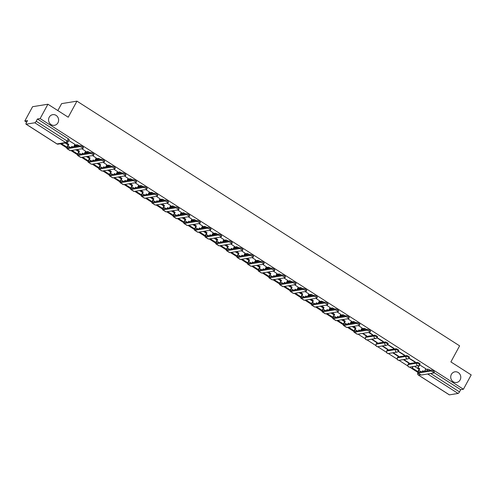 <?xml version="1.0" encoding="UTF-8"?>
<svg xmlns="http://www.w3.org/2000/svg" width="496" height="496" viewBox="0 0 496 496"><rect width="100%" height="100%" fill="white"/><g stroke="black" fill="none" stroke-linecap="round" stroke-linejoin="round"><path stroke-width="0.74" d="M57.951 122.779A5.4 5.022 -99.2 0 1 54.448 125.321A5.4 5.022 -99.2 0 1 49.47 122.983A5.4 5.022 -99.2 0 1 49.228 117.205A5.4 5.022 -99.2 0 1 52.731 114.663A5.4 5.022 -99.2 0 1 57.71 117A5.4 5.022 -99.2 0 1 57.951 122.779M460.108 379.942A5.4 5.022 -99.2 0 1 456.605 382.484A5.4 5.022 -99.2 0 1 451.627 380.141A5.4 5.022 -99.2 0 1 451.385 374.362A5.4 5.022 -99.2 0 1 454.882 371.82A5.4 5.022 -99.2 0 1 459.866 374.164A5.4 5.022 -99.2 0 1 460.108 379.942M79.385 145.874A1.686 0.397 -151.5 0 0 78.926 145.551A1.686 0.397 -151.5 0 0 76.948 144.776L76.52 145.57A1.686 0.397 28.5 0 1 78.064 146.091M90.018 152.675A1.686 0.397 -151.5 0 0 89.559 152.346A1.686 0.397 -151.5 0 0 87.581 151.578L87.153 152.371A1.686 0.397 28.5 0 1 88.697 152.886M100.651 159.476A1.686 0.397 -151.5 0 0 100.192 159.148A1.686 0.397 -151.5 0 0 98.214 158.379L97.786 159.166A1.686 0.397 28.5 0 1 99.33 159.687M111.284 166.272A1.686 0.397 -151.5 0 0 110.825 165.949A1.686 0.397 -151.5 0 0 108.847 165.174L108.419 165.968A1.686 0.397 28.5 0 1 109.963 166.489M121.917 173.073A1.686 0.397 -151.5 0 0 121.458 172.751A1.686 0.397 -151.5 0 0 119.48 171.976L119.052 172.769A1.686 0.397 28.5 0 1 120.596 173.284M132.55 179.874A1.686 0.397 -151.5 0 0 132.091 179.546A1.686 0.397 -151.5 0 0 130.119 178.777L129.685 179.564A1.686 0.397 28.5 0 1 131.229 180.085M143.183 186.67A1.686 0.397 -151.5 0 0 142.724 186.347A1.686 0.397 -151.5 0 0 140.752 185.572L140.318 186.366A1.686 0.397 28.5 0 1 141.862 186.887M153.816 193.471A1.686 0.397 -151.5 0 0 153.357 193.149A1.686 0.397 -151.5 0 0 151.385 192.374L150.951 193.167A1.686 0.397 28.5 0 1 152.495 193.682M164.449 200.272A1.686 0.397 -151.5 0 0 163.99 199.944A1.686 0.397 -151.5 0 0 162.018 199.175L161.584 199.969A1.686 0.397 28.5 0 1 163.128 200.483M175.082 207.068A1.686 0.397 -151.5 0 0 174.623 206.745A1.686 0.397 -151.5 0 0 172.651 205.97L172.217 206.764A1.686 0.397 28.5 0 1 173.761 207.285M185.715 213.869A1.686 0.397 -151.5 0 0 185.256 213.547A1.686 0.397 -151.5 0 0 183.284 212.772L182.85 213.565A1.686 0.397 28.5 0 1 184.394 214.08M196.348 220.67A1.686 0.397 -151.5 0 0 195.895 220.342A1.686 0.397 -151.5 0 0 193.917 219.573L193.483 220.367A1.686 0.397 28.5 0 1 195.027 220.881M206.981 227.472A1.686 0.397 -151.5 0 0 206.528 227.143A1.686 0.397 -151.5 0 0 204.55 226.368L204.116 227.162A1.686 0.397 28.5 0 1 205.66 227.683M217.614 234.267A1.686 0.397 -151.5 0 0 217.161 233.945A1.686 0.397 -151.5 0 0 215.183 233.17L214.749 233.963A1.686 0.397 28.5 0 1 216.293 234.484M228.247 241.068A1.686 0.397 -151.5 0 0 227.794 240.746A1.686 0.397 -151.5 0 0 225.816 239.971L225.382 240.765A1.686 0.397 28.5 0 1 226.926 241.279M238.88 247.87A1.686 0.397 -151.5 0 0 238.427 247.541A1.686 0.397 -151.5 0 0 236.449 246.772L236.015 247.56A1.686 0.397 28.5 0 1 237.559 248.081M249.513 254.665A1.686 0.397 -151.5 0 0 249.06 254.343A1.686 0.397 -151.5 0 0 247.082 253.568L246.655 254.361A1.686 0.397 28.5 0 1 248.192 254.882M260.146 261.466A1.686 0.397 -151.5 0 0 259.693 261.144A1.686 0.397 -151.5 0 0 257.715 260.369L257.288 261.163A1.686 0.397 28.5 0 1 258.831 261.677M270.779 268.268A1.686 0.397 -151.5 0 0 270.326 267.939A1.686 0.397 -151.5 0 0 268.348 267.17L267.921 267.958A1.686 0.397 28.5 0 1 269.464 268.479M281.412 275.063A1.686 0.397 -151.5 0 0 280.959 274.741A1.686 0.397 -151.5 0 0 278.981 273.966L278.554 274.759A1.686 0.397 28.5 0 1 280.097 275.28M292.045 281.864A1.686 0.397 -151.5 0 0 291.592 281.542A1.686 0.397 -151.5 0 0 289.614 280.767L289.187 281.561A1.686 0.397 28.5 0 1 290.73 282.075M302.678 288.666A1.686 0.397 -151.5 0 0 302.225 288.337A1.686 0.397 -151.5 0 0 300.247 287.568L299.82 288.362A1.686 0.397 28.5 0 1 301.363 288.877M313.311 295.467A1.686 0.397 -151.5 0 0 312.858 295.139A1.686 0.397 -151.5 0 0 310.88 294.364L310.453 295.157A1.686 0.397 28.5 0 1 311.996 295.678M323.944 302.262A1.686 0.397 -151.5 0 0 323.491 301.94A1.686 0.397 -151.5 0 0 321.513 301.165L321.086 301.959A1.686 0.397 28.5 0 1 322.629 302.479M334.577 309.064A1.686 0.397 -151.5 0 0 334.124 308.735A1.686 0.397 -151.5 0 0 332.146 307.966L331.719 308.76A1.686 0.397 28.5 0 1 333.262 309.275M345.216 315.865A1.686 0.397 -151.5 0 0 344.757 315.537A1.686 0.397 -151.5 0 0 342.779 314.768L342.352 315.555A1.686 0.397 28.5 0 1 343.895 316.076M355.849 322.66A1.686 0.397 -151.5 0 0 355.39 322.338A1.686 0.397 -151.5 0 0 353.412 321.563L352.985 322.357A1.686 0.397 28.5 0 1 354.528 322.877M366.482 329.462A1.686 0.397 -151.5 0 0 366.023 329.139A1.686 0.397 -151.5 0 0 364.045 328.364L363.618 329.158A1.686 0.397 28.5 0 1 365.161 329.673M377.406 336.908A1.686 0.397 -151.5 0 0 377.524 336.84A1.686 0.397 -151.5 0 0 376.656 335.935A1.686 0.397 -151.5 0 0 374.678 335.166L374.251 335.953A1.686 0.397 28.5 0 1 376.228 336.728A1.686 0.397 28.5 0 1 377.096 337.633L377.524 336.84M388.039 343.703A1.686 0.397 -151.5 0 0 388.157 343.641A1.686 0.397 -151.5 0 0 387.289 342.736A1.686 0.397 -151.5 0 0 385.311 341.961L384.884 342.755A1.686 0.397 28.5 0 1 386.861 343.53A1.686 0.397 28.5 0 1 387.729 344.435L388.157 343.641M398.672 350.505A1.686 0.397 -151.5 0 0 398.796 350.436A1.686 0.397 -151.5 0 0 397.922 349.537A1.686 0.397 -151.5 0 0 395.944 348.762L395.517 349.556A1.686 0.397 28.5 0 1 397.494 350.325A1.686 0.397 28.5 0 1 398.362 351.23L398.796 350.436M409.305 357.306A1.686 0.397 -151.5 0 0 409.429 357.238A1.686 0.397 -151.5 0 0 408.555 356.333A1.686 0.397 -151.5 0 0 406.584 355.564L406.15 356.357A1.686 0.397 28.5 0 1 408.127 357.126A1.686 0.397 28.5 0 1 408.995 358.031L409.429 357.238M419.938 364.107A1.686 0.397 -151.5 0 0 420.062 364.039A1.686 0.397 -151.5 0 0 419.188 363.134A1.686 0.397 -151.5 0 0 417.217 362.359L416.783 363.153A1.686 0.397 28.5 0 1 418.76 363.928A1.686 0.397 28.5 0 1 419.628 364.833L420.062 364.039M47.914 104.228L68.225 117.217L76.954 101.147L459.612 345.842L450.889 361.913L471.2 374.902L463.413 389.242L40.126 118.569L47.914 104.228L32.587 106.702L24.8 121.043L26.635 122.214M60.357 143.778L66.836 147.926M70.94 150.548L77.469 154.721M81.573 157.35L88.102 161.522M92.206 164.145L98.735 168.324M102.846 170.946L109.374 175.119M113.479 177.748L120.007 181.92M124.112 184.543L130.64 188.722M134.745 191.344L141.273 195.517M145.378 198.146L151.906 202.318M156.011 204.941L162.539 209.12M166.644 211.742L173.172 215.915M177.277 218.544L183.805 222.716M187.91 225.345L194.438 229.518M198.543 232.14L205.071 236.319M209.176 238.942L215.704 243.114M219.809 245.743L226.337 249.916M230.442 252.538L236.97 256.717M241.075 259.34L247.603 263.512M251.708 266.141L258.236 270.314M262.341 272.936L268.869 277.115M272.974 279.738L279.502 283.91M283.607 286.539L290.135 290.712M294.24 293.334L300.768 297.513M304.873 300.136L311.401 304.308M315.506 306.937L322.034 311.11M326.139 313.739L332.667 317.911M336.772 320.534L343.3 324.713M347.405 327.335L353.933 331.508M358.038 334.137L365.354 338.811M367.071 339.909L375.987 345.613M377.704 346.71L386.62 352.408M388.337 353.505L397.253 359.209M398.97 360.307L407.886 366.011M409.603 367.108L417.737 372.304M57.846 110.577L61.622 103.621L76.954 101.147M24.8 121.043L27.516 120.602L26.3 122.834A1.686 0.477 -57.4 0 0 26.003 124.161A1.686 0.477 -57.4 0 0 26.133 124.18L34.807 122.779A1.686 0.477 -57.4 0 0 36.202 121.241L67.078 140.982A1.686 0.397 28.5 0 1 67.952 141.887L69.161 139.655A1.686 0.397 28.5 0 0 68.293 138.75L67.078 140.982A1.686 0.477 -57.4 0 1 65.683 142.526L34.807 122.779M40.126 118.569L37.417 119.003L36.202 121.241M425.444 369.551L427.85 369.16L426.963 370.797M463.413 389.242L460.703 389.676L459.488 391.914A1.686 0.477 122.6 0 1 458.093 393.452L449.413 394.853A1.686 0.477 122.6 0 1 449.289 394.835A1.686 0.477 122.6 0 1 449.221 394.723M425.866 368.77L419.61 364.87M403.347 359.606L408.692 363.029L408.84 362.756M408.692 363.029L409.157 362.954L403.806 359.532M408.871 358.23L414.823 362.037L414.972 361.764M414.823 362.037L415.288 361.962L408.977 358.069M392.714 352.811L398.059 356.227L398.207 355.954M398.059 356.227L398.517 356.153L393.173 352.737M398.238 351.428L404.19 355.235L404.339 354.962M404.19 355.235L404.649 355.161L398.344 351.267M382.081 346.01L387.426 349.426L387.574 349.153M387.426 349.426L387.884 349.351L382.54 345.935M387.605 344.627L393.557 348.44L393.706 348.167M393.557 348.44L394.016 348.366L387.711 344.472M371.448 339.208L376.793 342.631L376.941 342.352M376.793 342.631L377.251 342.556L371.907 339.134M376.972 337.832L382.924 341.639L383.073 341.366M382.924 341.639L383.383 341.564L377.078 337.671M362.409 333.43L366.16 335.829L366.308 335.556M366.16 335.829L366.618 335.755L362.867 333.355M368.54 332.438L372.291 334.837L372.44 334.564M372.291 334.837L372.75 334.763L368.999 332.363M362.068 327.974L358.366 325.568M351.435 321.172L347.733 318.767M340.802 314.377L337.1 311.965M330.169 307.576L326.467 305.17M319.536 300.774L315.834 298.369M308.903 293.973L305.201 291.567M298.27 287.178L294.568 284.772M287.637 280.376L283.935 277.971M277.004 273.575L273.302 271.169M266.371 266.78L262.669 264.368M255.738 259.978L252.036 257.573M245.105 253.177L241.403 250.771M234.472 246.382L230.77 243.97M223.839 239.58L220.137 237.175M213.206 232.779L209.504 230.373M202.573 225.984L198.871 223.572M191.94 219.182L188.238 216.777M181.307 212.381L177.605 209.975M170.674 205.58L166.972 203.174M160.034 198.784L156.339 196.379M149.401 191.983L145.7 189.577M138.768 185.182L135.067 182.776M128.135 178.386L124.434 175.975M117.502 171.585L113.801 169.179M106.869 164.784L103.168 162.378M96.236 157.988L92.535 155.577M85.603 151.187L81.902 148.781M74.97 144.386L68.715 140.486M74.549 145.167L76.948 144.776M85.182 151.962L87.581 151.578M95.815 158.763L98.214 158.379M106.448 165.565L108.847 165.174M117.081 172.36L119.48 171.976M127.714 179.161L130.119 178.777M138.347 185.963L140.752 185.572M148.98 192.758L151.385 192.374M159.613 199.559L162.018 199.175M170.246 206.361L172.651 205.97M180.879 213.162L183.284 212.772M191.512 219.957L193.917 219.573M202.151 226.759L204.55 226.368M212.784 233.56L215.183 233.17M223.417 240.355L225.816 239.971M234.05 247.157L236.449 246.772M244.683 253.958L247.082 253.568M255.316 260.753L257.715 260.369M265.949 267.555L268.348 267.17M276.582 274.356L278.981 273.966M287.215 281.158L289.614 280.767M297.848 287.953L300.247 287.568M308.481 294.754L310.88 294.364M319.114 301.556L321.513 301.165M329.747 308.351L332.146 307.966M340.38 315.152L342.779 314.768M351.013 321.954L353.412 321.563M361.646 328.749L364.045 328.364M365.893 336.765A1.686 0.397 -151.5 0 1 365.887 336.629A1.686 0.397 -151.5 0 1 366.005 336.561L374.678 335.166M376.526 343.567A1.686 0.397 -151.5 0 1 376.52 343.43A1.686 0.397 -151.5 0 1 376.638 343.362L385.311 341.961M387.159 350.368A1.686 0.397 -151.5 0 1 387.153 350.232A1.686 0.397 -151.5 0 1 387.271 350.164L395.944 348.762M397.792 357.163A1.686 0.397 -151.5 0 1 397.786 357.027A1.686 0.397 -151.5 0 1 397.904 356.959L406.584 355.564M408.425 363.965A1.686 0.397 -151.5 0 1 408.419 363.828A1.686 0.397 -151.5 0 1 408.537 363.76L417.217 362.359M419.07 369.291L414.439 366.333M37.417 119.003L68.293 138.75M430.323 370.252L429.821 369.935A1.686 0.397 -151.5 0 0 427.85 369.16M460.703 389.676L433.988 372.595M355.272 328.495L352.234 326.554M344.633 321.693L341.601 319.759M334 314.898L330.968 312.957M323.367 308.097L320.335 306.156M312.734 301.295L309.702 299.355M302.101 294.5L299.069 292.559M291.468 287.699L288.436 285.758M280.835 280.897L277.803 278.957M270.202 274.102L267.17 272.161M259.569 267.301L256.537 265.36M248.936 260.499L245.904 258.559M238.303 253.698L235.271 251.763M227.67 246.903L224.638 244.962M217.037 240.101L214.005 238.161M206.404 233.3L203.372 231.365M195.771 226.505L192.739 224.564M185.138 219.703L182.106 217.763M174.505 212.902L171.473 210.961M163.872 206.107L160.84 204.166M153.239 199.305L150.207 197.365M142.606 192.504L139.568 190.563M131.973 185.709L128.935 183.768M121.34 178.907L118.302 176.967M110.707 172.106L107.669 170.165M100.074 165.304L97.036 163.37M89.441 158.509L86.403 156.569M78.808 151.708L75.77 149.767M68.169 144.906L65.187 142.997M431.105 370.128A1.897 0.446 28.5 0 1 433.095 370.853A1.897 0.446 28.5 0 1 434.31 372.012L433.802 372.949A1.897 0.446 -151.5 0 0 432.586 371.789A1.897 0.446 -151.5 0 0 430.596 371.064L418.134 373.073A3.373 0.955 122.6 0 1 417.88 373.035A3.373 0.955 122.6 0 1 418.475 370.388L419.312 368.838L419.715 368.776L418.872 370.326A2.275 0.645 -57.4 0 0 418.475 372.112A2.275 0.645 -57.4 0 0 418.643 372.136L431.105 370.128L430.596 371.064M417.88 373.035L420.949 374.995A3.373 0.955 122.6 0 0 421.203 375.032L433.665 373.023A1.897 0.446 -151.5 0 0 433.802 372.949M419.821 364.864L417.818 367.883L419.312 368.838M418.215 367.815L419.715 368.776M423.696 371.318L422.778 370.735L422.344 371.541M425.884 368.739L424.557 371.182M413.267 366.519L412.015 368.156L417.83 371.882M412.015 368.156L412.864 366.587M412.412 368.094L417.917 371.616M422.654 370.971L423.299 371.386M417.818 367.883L419.188 365.354M367.307 329.325A1.897 0.446 28.5 0 1 369.297 330.057A1.897 0.446 28.5 0 1 370.512 331.216L369.997 332.153A1.897 0.446 -151.5 0 0 368.788 330.993A1.897 0.446 -151.5 0 0 366.798 330.268L354.336 332.277A3.373 0.955 122.6 0 1 354.082 332.233A3.373 0.955 122.6 0 1 354.677 329.592L355.514 328.042L355.917 327.98L355.074 329.53A2.275 0.645 -57.4 0 0 354.671 331.309A2.275 0.645 -57.4 0 0 354.845 331.34L367.307 329.325L366.798 330.268M354.082 332.233L357.151 334.199A3.373 0.955 122.6 0 0 357.405 334.236L369.867 332.227A1.897 0.446 -151.5 0 0 369.997 332.153M354.9 326.126L354.014 327.081L355.514 328.042M354.417 327.019L355.917 327.98M359.898 330.522L358.98 329.939L358.546 330.739M362.086 327.943L360.759 330.386M348.707 327.124L348.217 327.36L354.032 331.08M348.614 327.298L354.119 330.82M358.85 330.175L359.495 330.59M354.014 327.081L354.504 326.188M356.674 322.53A1.897 0.446 28.5 0 1 358.664 323.256A1.897 0.446 28.5 0 1 359.873 324.415L359.364 325.351A1.897 0.446 -151.5 0 0 358.155 324.192A1.897 0.446 -151.5 0 0 356.165 323.466L343.703 325.475A3.373 0.955 122.6 0 1 343.449 325.438A3.373 0.955 122.6 0 1 344.044 322.791L344.881 321.241L345.278 321.179L344.441 322.729A2.275 0.645 -57.4 0 0 344.038 324.514A2.275 0.645 -57.4 0 0 344.212 324.539L356.674 322.53L356.165 323.466M343.449 325.438L346.518 327.397A3.373 0.955 122.6 0 0 346.772 327.441L359.234 325.426A1.897 0.446 -151.5 0 0 359.364 325.351M344.267 319.325L343.381 320.286L344.881 321.241M343.784 320.218L345.278 321.179M349.265 323.727L348.347 323.138L347.913 323.944M351.453 321.141L350.126 323.584M338.074 320.323L337.584 320.565L343.399 324.285M337.981 320.497L343.486 324.018M348.217 323.373L348.862 323.789M343.381 320.286L343.871 319.393M346.041 315.729A1.897 0.446 28.5 0 1 348.031 316.454A1.897 0.446 28.5 0 1 349.24 317.614L348.731 318.55A1.897 0.446 -151.5 0 0 347.522 317.39A1.897 0.446 -151.5 0 0 345.532 316.665L333.07 318.674A3.373 0.955 122.6 0 1 332.816 318.637A3.373 0.955 122.6 0 1 333.405 315.989L334.645 314.377L333.808 315.927A2.275 0.645 -57.4 0 0 333.405 317.713A2.275 0.645 -57.4 0 0 333.579 317.738L346.041 315.729L345.532 316.665M332.816 318.637L335.885 320.596A3.373 0.955 122.6 0 0 336.139 320.639L348.601 318.63A1.897 0.446 -151.5 0 0 348.731 318.55M333.634 312.53L332.748 313.484L334.248 314.445M333.151 313.422L334.645 314.377M338.632 316.925L337.714 316.343L337.28 317.142M340.82 314.346L339.493 316.783M327.441 313.528L326.951 313.763L332.766 317.483M327.348 313.701L332.853 317.217M337.584 316.578L338.229 316.987M332.748 313.484L333.231 312.592M335.408 308.927A1.897 0.446 28.5 0 1 337.398 309.653A1.897 0.446 28.5 0 1 338.607 310.818L338.098 311.755A1.897 0.446 -151.5 0 0 336.889 310.595A1.897 0.446 -151.5 0 0 334.899 309.864L322.437 311.879A3.373 0.955 122.6 0 1 322.183 311.835A3.373 0.955 122.6 0 1 322.772 309.194L323.615 307.644L324.012 307.582L323.175 309.126A2.275 0.645 -57.4 0 0 322.772 310.911A2.275 0.645 -57.4 0 0 322.946 310.942L335.408 308.927L334.899 309.864M322.183 311.835L325.252 313.801A3.373 0.955 122.6 0 0 325.506 313.838L337.968 311.829A1.897 0.446 -151.5 0 0 338.098 311.755M323.001 305.728L322.115 306.683L323.615 307.644M322.518 306.621L324.012 307.582M327.999 310.124L327.081 309.541L326.647 310.341M330.187 307.545L328.86 309.988M316.808 306.726L316.312 306.962L322.133 310.682M316.715 306.9L322.22 310.422M326.951 309.777L327.596 310.192M322.115 306.683L322.598 305.79M324.775 302.132A1.897 0.446 28.5 0 1 326.765 302.858A1.897 0.446 28.5 0 1 327.974 304.017L327.465 304.953A1.897 0.446 -151.5 0 0 326.256 303.794A1.897 0.446 -151.5 0 0 324.266 303.068L311.804 305.077A3.373 0.955 122.6 0 1 311.55 305.04A3.373 0.955 122.6 0 1 312.139 302.393L313.379 300.781L312.542 302.331A2.275 0.645 -57.4 0 0 312.139 304.116A2.275 0.645 -57.4 0 0 312.313 304.141L324.775 302.132L324.266 303.068M311.55 305.04L314.619 306.999A3.373 0.955 122.6 0 0 314.873 307.036L327.335 305.028A1.897 0.446 -151.5 0 0 327.465 304.953M312.368 298.927L311.482 299.888L312.982 300.843M311.879 299.82L313.379 300.781M317.366 303.329L316.448 302.74L316.014 303.546M319.554 300.743L318.227 303.186M306.175 299.925L305.679 300.161L311.5 303.887M306.082 300.099L311.587 303.62M316.318 302.975L316.963 303.391M311.482 299.888L311.965 298.995M314.142 295.331A1.897 0.446 28.5 0 1 316.132 296.056A1.897 0.446 28.5 0 1 317.341 297.216L316.832 298.152A1.897 0.446 -151.5 0 0 315.623 296.992A1.897 0.446 -151.5 0 0 313.633 296.267L301.171 298.276A3.373 0.955 122.6 0 1 300.917 298.239A3.373 0.955 122.6 0 1 301.506 295.591L302.746 293.979L301.909 295.529A2.275 0.645 -57.4 0 0 301.506 297.315A2.275 0.645 -57.4 0 0 301.68 297.34L314.142 295.331L313.633 296.267M300.917 298.239L303.986 300.198A3.373 0.955 122.6 0 0 304.234 300.241L316.702 298.226A1.897 0.446 -151.5 0 0 316.832 298.152M301.735 292.125L300.849 293.086L302.349 294.047M301.246 293.018L302.746 293.979M306.733 296.527L305.815 295.945L305.381 296.744M308.921 293.948L307.594 296.385M295.542 293.13L295.046 293.365L300.867 297.085M295.449 293.297L300.954 296.819M305.685 296.18L306.33 296.589M300.849 293.086L301.332 292.194M303.509 288.529A1.897 0.446 28.5 0 1 305.499 289.255A1.897 0.446 28.5 0 1 306.708 290.42L306.199 291.357A1.897 0.446 -151.5 0 0 304.99 290.191A1.897 0.446 -151.5 0 0 303 289.466L290.538 291.481A3.373 0.955 122.6 0 1 290.284 291.437A3.373 0.955 122.6 0 1 290.873 288.796L292.113 287.178L291.276 288.728A2.275 0.645 -57.4 0 0 290.873 290.513A2.275 0.645 -57.4 0 0 291.047 290.544L303.509 288.529L303 289.466M290.284 291.437L293.353 293.403A3.373 0.955 122.6 0 0 293.601 293.44L306.069 291.431A1.897 0.446 -151.5 0 0 306.199 291.357M291.102 285.33L290.216 286.285L291.716 287.246M290.613 286.223L292.113 287.178M296.1 289.726L295.182 289.143L294.748 289.943M298.288 287.147L296.961 289.59M284.909 286.328L284.413 286.564L290.234 290.284M284.816 286.502L290.321 290.024M295.052 289.379L295.697 289.794M290.216 286.285L290.699 285.392M292.876 281.734A1.897 0.446 28.5 0 1 294.866 282.46A1.897 0.446 28.5 0 1 296.075 283.619L295.566 284.555A1.897 0.446 -151.5 0 0 294.357 283.396A1.897 0.446 -151.5 0 0 292.367 282.67L279.905 284.679A3.373 0.955 122.6 0 1 279.651 284.642A3.373 0.955 122.6 0 1 280.24 281.995L281.48 280.383L280.643 281.933A2.275 0.645 -57.4 0 0 280.24 283.718A2.275 0.645 -57.4 0 0 280.414 283.743L292.876 281.734L292.367 282.67M279.651 284.642L282.72 286.601A3.373 0.955 122.6 0 0 282.968 286.638L295.436 284.63A1.897 0.446 -151.5 0 0 295.566 284.555M280.469 278.529L279.583 279.484L281.083 280.445M279.98 279.422L281.48 280.383M285.46 282.925L284.549 282.342L284.115 283.148M287.655 280.345L286.328 282.788M274.276 279.527L273.78 279.763L279.601 283.489M274.183 279.701L279.688 283.222M284.419 282.577L285.064 282.993M279.583 279.484L280.066 278.591M282.243 274.933A1.897 0.446 28.5 0 1 284.233 275.658A1.897 0.446 28.5 0 1 285.442 276.818L284.933 277.754A1.897 0.446 -151.5 0 0 283.724 276.594A1.897 0.446 -151.5 0 0 281.734 275.869L269.272 277.878A3.373 0.955 122.6 0 1 269.018 277.841A3.373 0.955 122.6 0 1 269.607 275.193L270.847 273.581L270.01 275.131A2.275 0.645 -57.4 0 0 269.607 276.917A2.275 0.645 -57.4 0 0 269.781 276.942L282.243 274.933L281.734 275.869M269.018 277.841L272.087 279.8A3.373 0.955 122.6 0 0 272.335 279.843L284.797 277.828A1.897 0.446 -151.5 0 0 284.933 277.754M269.836 271.727L268.95 272.688L270.45 273.643M269.347 272.62L270.847 273.581M274.827 276.129L273.916 275.54L273.482 276.346M277.022 273.55L275.695 275.987M263.643 272.732L263.147 272.967L268.968 276.687M263.55 272.899L269.055 276.421M273.786 275.782L274.431 276.191M268.95 272.688L269.433 271.796M271.61 268.131A1.897 0.446 28.5 0 1 273.6 268.857A1.897 0.446 28.5 0 1 274.809 270.016L274.3 270.959A1.897 0.446 -151.5 0 0 273.091 269.793A1.897 0.446 -151.5 0 0 271.101 269.068L258.639 271.083A3.373 0.955 122.6 0 1 258.385 271.039A3.373 0.955 122.6 0 1 258.974 268.398L259.817 266.848L260.214 266.78L259.371 268.33A2.275 0.645 -57.4 0 0 258.974 270.115A2.275 0.645 -57.4 0 0 259.148 270.146L271.61 268.131L271.101 269.068M258.385 271.039L261.454 273.005A3.373 0.955 122.6 0 0 261.702 273.042L274.164 271.033A1.897 0.446 -151.5 0 0 274.3 270.959M259.197 264.932L258.317 265.887L259.817 266.848M258.714 265.825L260.214 266.78M264.194 269.328L263.283 268.745L262.849 269.545M266.383 266.749L265.062 269.192M253.01 265.93L252.514 266.166L258.335 269.886M252.917 266.104L258.422 269.619M263.153 268.981L263.798 269.39M258.317 265.887L258.8 264.994M260.977 261.336A1.897 0.446 28.5 0 1 262.967 262.062A1.897 0.446 28.5 0 1 264.176 263.221L263.667 264.157A1.897 0.446 -151.5 0 0 262.458 262.998A1.897 0.446 -151.5 0 0 260.468 262.272L248.006 264.281A3.373 0.955 122.6 0 1 247.752 264.244A3.373 0.955 122.6 0 1 248.341 261.597L249.184 260.047L249.581 259.985L248.738 261.535A2.275 0.645 -57.4 0 0 248.341 263.32A2.275 0.645 -57.4 0 0 248.515 263.345L260.977 261.336L260.468 262.272M247.752 264.244L250.815 266.203A3.373 0.955 122.6 0 0 251.069 266.24L263.531 264.232A1.897 0.446 -151.5 0 0 263.667 264.157M248.564 258.131L247.684 259.086L249.184 260.047M248.081 259.024L249.581 259.985M253.561 262.527L252.65 261.944L252.216 262.75M255.75 259.947L254.429 262.39M242.377 259.129L241.881 259.365L247.702 263.085M242.277 259.303L247.783 262.824M252.52 262.179L253.165 262.595M247.684 259.086L248.167 258.193M250.344 254.535A1.897 0.446 28.5 0 1 252.334 255.26A1.897 0.446 28.5 0 1 253.543 256.42L253.034 257.356A1.897 0.446 -151.5 0 0 251.825 256.196A1.897 0.446 -151.5 0 0 249.835 255.471L237.373 257.48A3.373 0.955 122.6 0 1 237.119 257.443A3.373 0.955 122.6 0 1 237.708 254.795L238.948 253.183L238.105 254.733A2.275 0.645 -57.4 0 0 237.708 256.519A2.275 0.645 -57.4 0 0 237.882 256.544L250.344 254.535L249.835 255.471M237.119 257.443L240.182 259.402A3.373 0.955 122.6 0 0 240.436 259.445L252.898 257.43A1.897 0.446 -151.5 0 0 253.034 257.356M237.931 251.329L237.051 252.29L238.551 253.245M237.448 252.222L238.948 253.183M242.928 255.731L242.017 255.142L241.583 255.948M245.117 253.146L243.796 255.589M231.744 252.328L231.248 252.569L237.069 256.289M231.644 252.501L237.15 256.023M241.887 255.384L242.532 255.793M237.051 252.29L237.534 251.398M239.711 247.733A1.897 0.446 28.5 0 1 241.701 248.459A1.897 0.446 28.5 0 1 242.91 249.618L242.401 250.554A1.897 0.446 -151.5 0 0 241.192 249.395A1.897 0.446 -151.5 0 0 239.202 248.67L226.734 250.685A3.373 0.955 122.6 0 1 226.486 250.641A3.373 0.955 122.6 0 1 227.075 248L227.918 246.45L228.315 246.382L227.472 247.932A2.275 0.645 -57.4 0 0 227.075 249.717A2.275 0.645 -57.4 0 0 227.249 249.742L239.711 247.733L239.202 248.67M226.486 250.641L229.549 252.607A3.373 0.955 122.6 0 0 229.803 252.644L242.265 250.635A1.897 0.446 -151.5 0 0 242.401 250.554M227.298 244.534L226.418 245.489L227.918 246.45M226.815 245.427L228.315 246.382M232.295 248.93L231.384 248.347L230.944 249.147M234.484 246.351L233.163 248.787M221.104 245.532L220.615 245.768L226.436 249.488M221.011 245.706L226.517 249.221M231.254 248.583L231.899 248.992M226.418 245.489L226.901 244.596M229.078 240.932A1.897 0.446 28.5 0 1 231.068 241.664A1.897 0.446 28.5 0 1 232.277 242.823L231.768 243.759A1.897 0.446 -151.5 0 0 230.559 242.6A1.897 0.446 -151.5 0 0 228.569 241.874L216.101 243.883A3.373 0.955 122.6 0 1 215.853 243.84A3.373 0.955 122.6 0 1 216.442 241.199L217.285 239.649L217.682 239.587L216.839 241.13A2.275 0.645 -57.4 0 0 216.442 242.916A2.275 0.645 -57.4 0 0 216.609 242.947L229.078 240.932L228.569 241.874M215.853 243.84L218.916 245.805A3.373 0.955 122.6 0 0 219.17 245.842L231.632 243.834A1.897 0.446 -151.5 0 0 231.768 243.759M216.665 237.733L215.785 238.688L217.285 239.649M216.182 238.626L217.682 239.587M221.662 242.129L220.751 241.546L220.311 242.346M223.851 239.549L222.53 241.992M210.471 238.731L209.982 238.967L215.803 242.687M210.378 238.905L215.884 242.426M220.621 241.781L221.266 242.197M215.785 238.688L216.268 237.795M218.445 234.137A1.897 0.446 28.5 0 1 220.435 234.862A1.897 0.446 28.5 0 1 221.644 236.022L221.135 236.958A1.897 0.446 -151.5 0 0 219.92 235.798A1.897 0.446 -151.5 0 0 217.936 235.073L205.468 237.082A3.373 0.955 122.6 0 1 205.22 237.045A3.373 0.955 122.6 0 1 205.809 234.397L206.652 232.847L207.049 232.785L206.206 234.335A2.275 0.645 -57.4 0 0 205.809 236.121A2.275 0.645 -57.4 0 0 205.976 236.146L218.445 234.137L217.936 235.073M205.22 237.045L208.283 239.004A3.373 0.955 122.6 0 0 208.537 239.041L220.999 237.032A1.897 0.446 -151.5 0 0 221.135 236.958M206.032 230.931L205.152 231.892L206.652 232.847M205.549 231.824L207.049 232.785M211.029 235.333L210.118 234.744L209.678 235.55M213.218 232.748L211.897 235.191M199.838 231.93L199.349 232.171L205.17 235.891M199.745 232.103L205.251 235.625M209.988 234.98L210.633 235.395M205.152 231.892L205.635 231M207.812 227.335A1.897 0.446 28.5 0 1 209.796 228.061A1.897 0.446 28.5 0 1 211.011 229.22L210.502 230.156A1.897 0.446 -151.5 0 0 209.287 228.997A1.897 0.446 -151.5 0 0 207.297 228.272L194.835 230.28A3.373 0.955 122.6 0 1 194.587 230.243A3.373 0.955 122.6 0 1 195.176 227.596L196.416 225.984L195.573 227.534A2.275 0.645 -57.4 0 0 195.176 229.319A2.275 0.645 -57.4 0 0 195.343 229.344L207.812 227.335L207.297 228.272M194.587 230.243L197.65 232.202A3.373 0.955 122.6 0 0 197.904 232.246L210.366 230.231A1.897 0.446 -151.5 0 0 210.502 230.156M195.399 224.136L194.519 225.091L196.019 226.052M194.916 225.029L196.416 225.984M200.396 228.532L199.485 227.949L199.045 228.749M202.585 225.953L201.258 228.389M189.205 225.134L188.716 225.37L194.537 229.09M189.112 225.302L194.618 228.823M199.355 228.185L200 228.594M194.519 225.091L195.002 224.198M197.172 220.534A1.897 0.446 28.5 0 1 199.163 221.259A1.897 0.446 28.5 0 1 200.378 222.425L199.869 223.361A1.897 0.446 -151.5 0 0 198.654 222.202A1.897 0.446 -151.5 0 0 196.664 221.47L184.202 223.485A3.373 0.955 122.6 0 1 183.954 223.442A3.373 0.955 122.6 0 1 184.543 220.801L185.386 219.251L185.783 219.189L184.94 220.732A2.275 0.645 -57.4 0 0 184.543 222.518A2.275 0.645 -57.4 0 0 184.71 222.549L197.172 220.534L196.664 221.47M183.954 223.442L187.017 225.407A3.373 0.955 122.6 0 0 187.271 225.444L199.733 223.436A1.897 0.446 -151.5 0 0 199.869 223.361M184.766 217.335L183.886 218.29L185.386 219.251M184.283 218.228L185.783 219.189M189.763 221.731L188.852 221.148L188.412 221.948M191.952 219.151L190.625 221.594M178.572 218.333L178.083 218.569L183.904 222.289M178.479 218.507L183.985 222.028M188.722 221.383L189.367 221.799M183.886 218.29L184.369 217.397M186.539 213.739A1.897 0.446 28.5 0 1 188.53 214.464A1.897 0.446 28.5 0 1 189.745 215.624L189.236 216.56A1.897 0.446 -151.5 0 0 188.021 215.4A1.897 0.446 -151.5 0 0 186.031 214.675L173.569 216.684A3.373 0.955 122.6 0 1 173.315 216.647A3.373 0.955 122.6 0 1 173.91 213.999L174.753 212.449L175.15 212.387L174.307 213.937A2.275 0.645 -57.4 0 0 173.91 215.723A2.275 0.645 -57.4 0 0 174.077 215.748L186.539 213.739L186.031 214.675M173.315 216.647L176.384 218.606A3.373 0.955 122.6 0 0 176.638 218.643L189.1 216.634A1.897 0.446 -151.5 0 0 189.236 216.56M174.133 210.533L173.253 211.494L174.753 212.449M173.65 211.426L175.15 212.387M179.13 214.929L178.219 214.346L177.779 215.152M181.319 212.35L179.992 214.793M167.939 211.532L167.45 211.767L173.265 215.493M167.846 211.705L173.352 215.227M178.089 214.582L178.734 214.997M173.253 211.494L173.736 210.602M175.906 206.937A1.897 0.446 28.5 0 1 177.897 207.663A1.897 0.446 28.5 0 1 179.112 208.822L178.603 209.758A1.897 0.446 -151.5 0 0 177.388 208.599A1.897 0.446 -151.5 0 0 175.398 207.874L162.936 209.882A3.373 0.955 122.6 0 1 162.682 209.845A3.373 0.955 122.6 0 1 163.277 207.198L164.12 205.648L164.517 205.586L163.674 207.136A2.275 0.645 -57.4 0 0 163.277 208.921A2.275 0.645 -57.4 0 0 163.444 208.946L175.906 206.937L175.398 207.874M162.682 209.845L165.751 211.804A3.373 0.955 122.6 0 0 166.005 211.848L178.467 209.833A1.897 0.446 -151.5 0 0 178.603 209.758M163.5 203.732L162.62 204.693L164.12 205.648M163.017 204.625L164.517 205.586M168.497 208.134L167.586 207.545L167.146 208.351M170.686 205.555L169.359 207.991M157.306 204.736L156.817 204.972L162.632 208.692M157.213 204.904L162.719 208.425M167.456 207.787L168.101 208.196M162.62 204.693L163.103 203.8M165.273 200.136A1.897 0.446 28.5 0 1 167.264 200.861A1.897 0.446 28.5 0 1 168.479 202.027L167.97 202.963A1.897 0.446 -151.5 0 0 166.755 201.798A1.897 0.446 -151.5 0 0 164.765 201.072L152.303 203.087A3.373 0.955 122.6 0 1 152.049 203.044A3.373 0.955 122.6 0 1 152.644 200.403L153.481 198.853L153.884 198.784L153.041 200.334A2.275 0.645 -57.4 0 0 152.644 202.12A2.275 0.645 -57.4 0 0 152.811 202.151L165.273 200.136L164.765 201.072M152.049 203.044L155.118 205.009A3.373 0.955 122.6 0 0 155.372 205.046L167.834 203.038A1.897 0.446 -151.5 0 0 167.97 202.963M152.867 196.937L151.987 197.892L153.481 198.853M152.384 197.83L153.884 198.784M157.864 201.333L156.947 200.75L156.513 201.55M160.053 198.753L158.726 201.196M146.673 197.935L146.184 198.171L151.999 201.891M146.58 198.109L152.086 201.63M156.823 200.985L157.468 201.395M151.987 197.892L152.47 196.999M154.64 193.341A1.897 0.446 28.5 0 1 156.631 194.066A1.897 0.446 28.5 0 1 157.846 195.226L157.337 196.162A1.897 0.446 -151.5 0 0 156.122 195.002A1.897 0.446 -151.5 0 0 154.132 194.277L141.67 196.286A3.373 0.955 122.6 0 1 141.416 196.249A3.373 0.955 122.6 0 1 142.011 193.601L142.848 192.051L143.251 191.989L142.408 193.539A2.275 0.645 -57.4 0 0 142.011 195.325A2.275 0.645 -57.4 0 0 142.178 195.35L154.64 193.341L154.132 194.277M141.416 196.249L144.485 198.208A3.373 0.955 122.6 0 0 144.739 198.245L157.201 196.236A1.897 0.446 -151.5 0 0 157.337 196.162M142.234 190.135L141.354 191.09L142.848 192.051M141.751 191.028L143.251 191.989M147.231 194.531L146.314 193.948L145.88 194.754M149.42 191.952L148.093 194.395M136.04 191.134L135.551 191.369L141.366 195.095M135.947 191.307L141.453 194.829M146.19 194.184L146.835 194.599M141.354 191.09L141.837 190.197M144.007 186.539A1.897 0.446 28.5 0 1 145.998 187.265A1.897 0.446 28.5 0 1 147.213 188.424L146.704 189.36A1.897 0.446 -151.5 0 0 145.489 188.201A1.897 0.446 -151.5 0 0 143.499 187.476L131.037 189.484A3.373 0.955 122.6 0 1 130.783 189.447A3.373 0.955 122.6 0 1 131.378 186.8L132.215 185.25L132.618 185.188L131.775 186.738A2.275 0.645 -57.4 0 0 131.378 188.523A2.275 0.645 -57.4 0 0 131.545 188.548L144.007 186.539L143.499 187.476M130.783 189.447L133.852 191.406A3.373 0.955 122.6 0 0 134.106 191.45L146.568 189.435A1.897 0.446 -151.5 0 0 146.704 189.36M131.601 183.334L130.721 184.295L132.215 185.25M131.118 184.227L132.618 185.188M136.598 187.736L135.681 187.147L135.247 187.953M138.787 185.157L137.46 187.593M125.407 184.338L124.918 184.574L130.733 188.294M125.314 184.506L130.82 188.027M135.557 187.389L136.202 187.798M130.721 184.295L131.204 183.402M133.374 179.738A1.897 0.446 28.5 0 1 135.365 180.463A1.897 0.446 28.5 0 1 136.58 181.623L136.071 182.565A1.897 0.446 -151.5 0 0 134.856 181.4A1.897 0.446 -151.5 0 0 132.866 180.674L120.404 182.689A3.373 0.955 122.6 0 1 120.15 182.646A3.373 0.955 122.6 0 1 120.745 180.005L121.582 178.455L121.985 178.386L121.142 179.936A2.275 0.645 -57.4 0 0 120.745 181.722A2.275 0.645 -57.4 0 0 120.912 181.747L133.374 179.738L132.866 180.674M120.15 182.646L123.219 184.611A3.373 0.955 122.6 0 0 123.473 184.648L135.935 182.64A1.897 0.446 -151.5 0 0 136.071 182.565M120.968 176.539L120.088 177.494L121.582 178.455M120.485 177.432L121.985 178.386M125.965 180.935L125.048 180.352L124.614 181.152M128.154 178.355L126.827 180.798M114.774 177.537L114.285 177.773L120.1 181.493M114.681 177.711L120.187 181.226M124.924 180.587L125.569 180.997M120.088 177.494L120.571 176.601M122.741 172.937A1.897 0.446 28.5 0 1 124.732 173.668A1.897 0.446 28.5 0 1 125.947 174.828L125.438 175.764A1.897 0.446 -151.5 0 0 124.223 174.604A1.897 0.446 -151.5 0 0 122.233 173.879L109.771 175.888A3.373 0.955 122.6 0 1 109.517 175.851A3.373 0.955 122.6 0 1 110.112 173.203L110.949 171.653L111.352 171.591L110.509 173.141A2.275 0.645 -57.4 0 0 110.112 174.921A2.275 0.645 -57.4 0 0 110.279 174.952L122.741 172.937L122.233 173.879M109.517 175.851L112.586 177.81A3.373 0.955 122.6 0 0 112.84 177.847L125.302 175.838A1.897 0.446 -151.5 0 0 125.438 175.764M110.335 169.737L109.449 170.692L110.949 171.653M109.852 170.63L111.352 171.591M115.332 174.133L114.415 173.55L113.981 174.35M117.521 171.554L116.194 173.997M104.141 170.736L103.652 170.971L109.467 174.691M104.048 170.909L109.554 174.431M114.291 173.786L114.936 174.201M109.449 170.692L109.938 169.799M112.108 166.141A1.897 0.446 28.5 0 1 114.099 166.867A1.897 0.446 28.5 0 1 115.314 168.026L114.805 168.962A1.897 0.446 -151.5 0 0 113.59 167.803A1.897 0.446 -151.5 0 0 111.6 167.078L99.138 169.086A3.373 0.955 122.6 0 1 98.884 169.049A3.373 0.955 122.6 0 1 99.479 166.402L100.316 164.852L100.719 164.79L99.876 166.34A2.275 0.645 -57.4 0 0 99.479 168.125A2.275 0.645 -57.4 0 0 99.646 168.15L112.108 166.141L111.6 167.078M98.884 169.049L101.953 171.008A3.373 0.955 122.6 0 0 102.207 171.052L114.669 169.037A1.897 0.446 -151.5 0 0 114.805 168.962M99.702 162.936L98.816 163.897L100.316 164.852M99.219 163.829L100.719 164.79M104.699 167.338L103.782 166.749L103.348 167.555M106.888 164.753L105.561 167.195M93.508 163.934L93.019 164.176L98.834 167.896M93.415 164.108L98.921 167.629M103.658 166.991L104.303 167.4M98.816 163.897L99.305 163.004M101.475 159.34A1.897 0.446 28.5 0 1 103.466 160.065A1.897 0.446 28.5 0 1 104.681 161.225L104.172 162.161A1.897 0.446 -151.5 0 0 102.957 161.002A1.897 0.446 -151.5 0 0 100.967 160.276L88.505 162.285A3.373 0.955 122.6 0 1 88.251 162.248A3.373 0.955 122.6 0 1 88.846 159.607L89.683 158.057L90.086 157.988L89.243 159.538A2.275 0.645 -57.4 0 0 88.84 161.324A2.275 0.645 -57.4 0 0 89.013 161.349L101.475 159.34L100.967 160.276M88.251 162.248L91.32 164.207A3.373 0.955 122.6 0 0 91.574 164.25L104.036 162.242A1.897 0.446 -151.5 0 0 104.172 162.161M89.069 156.141L88.183 157.096L89.683 158.057M88.586 157.034L90.086 157.988M94.066 160.537L93.149 159.954L92.715 160.754M96.255 157.957L94.928 160.394M82.875 157.139L82.386 157.375L88.201 161.095M82.782 157.313L88.288 160.828M93.025 160.189L93.67 160.599M88.183 157.096L88.672 156.203M90.842 152.539A1.897 0.446 28.5 0 1 92.833 153.27A1.897 0.446 28.5 0 1 94.048 154.43L93.533 155.366A1.897 0.446 -151.5 0 0 92.324 154.206A1.897 0.446 -151.5 0 0 90.334 153.475L77.872 155.49A3.373 0.955 122.6 0 1 77.618 155.446A3.373 0.955 122.6 0 1 78.213 152.805L79.05 151.255L79.453 151.193L78.61 152.737A2.275 0.645 -57.4 0 0 78.207 154.523A2.275 0.645 -57.4 0 0 78.38 154.554L90.842 152.539L90.334 153.475M77.618 155.446L80.687 157.412A3.373 0.955 122.6 0 0 80.941 157.449L93.403 155.44A1.897 0.446 -151.5 0 0 93.533 155.366M78.436 149.339L77.55 150.294L79.05 151.255M77.953 150.232L79.453 151.193M83.433 153.735L82.516 153.152L82.082 153.952M85.622 151.156L84.295 153.599M72.242 150.338L71.753 150.573L77.568 154.293M72.149 150.511L77.655 154.033M82.386 153.388L83.03 153.803M77.55 150.294L78.039 149.401M80.209 145.743A1.897 0.446 28.5 0 1 82.2 146.469A1.897 0.446 28.5 0 1 83.409 147.628L82.9 148.564A1.897 0.446 -151.5 0 0 81.691 147.405A1.897 0.446 -151.5 0 0 79.701 146.68L67.239 148.688A3.373 0.955 122.6 0 1 66.985 148.651A3.373 0.955 122.6 0 1 67.58 146.004L68.417 144.454L68.814 144.392L67.977 145.942A2.275 0.645 -57.4 0 0 67.574 147.727A2.275 0.645 -57.4 0 0 67.747 147.752L80.209 145.743L79.701 146.68M66.985 148.651L70.054 150.61A3.373 0.955 122.6 0 0 70.308 150.648L82.77 148.639A1.897 0.446 -151.5 0 0 82.9 148.564M68.919 140.48L66.917 143.499L68.417 144.454M67.32 143.431L68.814 144.392M72.8 146.94L71.883 146.351L71.449 147.157M74.989 144.355L73.662 146.797M61.585 143.58L61.12 143.778L66.935 147.498M61.516 143.71L67.022 147.231M71.753 146.587L72.397 147.002M66.917 143.499L67.506 142.414M26.133 124.18L57.009 143.927L65.683 142.526A1.686 1.569 80.8 0 0 66.737 142.749A1.686 1.686 0 0 0 67.952 141.887M420.602 374.771L418.537 375.106L449.413 394.853M458.093 393.452L427.657 373.99M74.121 145.954L76.52 145.57A1.686 1.569 80.8 0 0 76.31 146.37M84.754 152.756L87.153 152.371A1.686 1.569 80.8 0 0 86.943 153.171M95.387 159.557L97.786 159.166A1.686 1.569 80.8 0 0 97.576 159.972M106.02 166.358L108.419 165.968A1.686 1.569 80.8 0 0 108.209 166.768M116.653 173.154L119.052 172.769A1.686 1.569 80.8 0 0 118.842 173.569M127.286 179.955L129.685 179.564A1.686 1.569 80.8 0 0 129.481 180.37M137.919 186.756L140.318 186.366A1.686 1.569 80.8 0 0 140.114 187.166M148.552 193.552L150.951 193.167A1.686 1.569 80.8 0 0 150.747 193.967M159.185 200.353L161.584 199.969A1.686 1.569 80.8 0 0 161.38 200.768M169.818 207.154L172.217 206.764A1.686 1.569 80.8 0 0 172.013 207.564M180.451 213.95L182.85 213.565A1.686 1.569 80.8 0 0 182.646 214.365M191.084 220.751L193.483 220.367A1.686 1.569 80.8 0 0 193.279 221.166M201.717 227.552L204.116 227.162A1.686 1.569 80.8 0 0 203.912 227.962M212.35 234.354L214.749 233.963A1.686 1.569 80.8 0 0 214.545 234.763M222.983 241.149L225.382 240.765A1.686 1.569 80.8 0 0 225.178 241.564M233.616 247.95L236.015 247.56A1.686 1.569 80.8 0 0 235.811 248.366M244.249 254.752L246.655 254.361A1.686 1.569 80.8 0 0 246.444 255.161M254.882 261.547L257.288 261.163A1.686 1.569 80.8 0 0 257.077 261.962M265.515 268.348L267.921 267.958A1.686 1.569 80.8 0 0 267.71 268.764M276.148 275.15L278.554 274.759A1.686 1.569 80.8 0 0 278.343 275.559M286.781 281.945L289.187 281.561A1.686 1.569 80.8 0 0 288.976 282.36M297.414 288.746L299.82 288.362A1.686 1.569 80.8 0 0 299.609 289.162M308.047 295.548L310.453 295.157A1.686 1.569 80.8 0 0 310.242 295.957M318.686 302.343L321.086 301.959A1.686 1.569 80.8 0 0 320.875 302.758M329.319 309.144L331.719 308.76A1.686 1.569 80.8 0 0 331.508 309.56M339.952 315.946L342.352 315.555A1.686 1.569 80.8 0 0 342.141 316.361M350.585 322.747L352.985 322.357A1.686 1.569 80.8 0 0 352.774 323.156M361.218 329.542L363.618 329.158A1.686 1.569 80.8 0 0 363.407 329.958M366.005 336.561L365.577 337.354L374.251 335.953A1.686 1.569 80.8 0 0 374.833 338.266A1.686 1.569 -99.2 0 0 375.881 338.495A1.686 1.686 0 0 0 377.096 337.633M376.638 343.362L376.21 344.156L384.884 342.755A1.686 1.569 80.8 0 0 385.466 345.067A1.686 1.569 -99.2 0 0 386.514 345.29A1.686 1.686 0 0 0 387.729 344.435M387.271 350.164L386.843 350.957L395.517 349.556A1.686 1.569 80.8 0 0 396.099 351.869A1.686 1.569 -99.2 0 0 397.147 352.092A1.686 1.686 0 0 0 398.362 351.23M397.904 356.959L397.476 357.752L406.15 356.357A1.686 1.569 80.8 0 0 406.732 358.67A1.686 1.569 -99.2 0 0 407.78 358.893A1.686 1.686 0 0 0 408.995 358.031M408.537 363.76L408.109 364.554L416.783 363.153A1.686 1.569 80.8 0 0 417.365 365.465A1.686 1.569 -99.2 0 0 418.413 365.688A1.686 1.686 0 0 0 419.628 364.833M407.985 364.622A1.686 0.397 28.5 0 1 408.109 364.554A1.686 1.569 80.8 0 0 409.739 367.09A1.686 1.686 0 0 1 407.985 364.622L408.419 363.828M419.511 364.895A1.686 1.569 -99.2 0 1 418.413 365.688L409.739 367.09M397.352 357.821A1.686 0.397 28.5 0 1 397.476 357.752A1.686 1.569 80.8 0 0 399.106 360.294A1.686 1.686 0 0 1 397.352 357.821L397.786 357.027M386.719 351.019A1.686 0.397 28.5 0 1 386.843 350.957A1.686 1.569 80.8 0 0 388.473 353.493A1.686 1.686 0 0 1 386.719 351.019L387.153 350.232M376.086 344.224A1.686 0.397 28.5 0 1 376.21 344.156A1.686 1.569 80.8 0 0 377.84 346.692A1.686 1.686 0 0 1 376.086 344.224L376.52 343.43M365.453 337.423A1.686 0.397 28.5 0 1 365.577 337.354A1.686 1.569 80.8 0 0 367.207 339.89A1.686 1.686 0 0 1 365.453 337.423L365.887 336.629M408.878 358.1A1.686 1.569 -99.2 0 1 407.78 358.893L399.106 360.294M398.245 351.298A1.686 1.569 -99.2 0 1 397.147 352.092L388.473 353.493M387.612 344.497A1.686 1.569 -99.2 0 1 386.514 345.29L377.84 346.692M376.979 337.702A1.686 1.569 -99.2 0 1 375.881 338.495L367.207 339.89M429.821 369.935L429.586 370.369M430.695 373.5L459.488 391.914M26.003 124.161L56.885 143.902A1.686 1.686 0 0 0 58.057 144.15A1.686 1.569 80.8 0 1 57.009 143.927A1.686 0.477 122.6 0 1 56.885 143.902A1.686 0.477 122.6 0 1 56.811 143.797M417.793 372.949A1.686 1.686 0 0 0 418.413 375.088A1.686 0.477 122.6 0 0 418.537 375.106A1.686 1.569 -99.2 0 1 417.855 373.017M449.289 394.835L418.413 375.088A1.686 0.477 122.6 0 1 418.333 374.951M421.092 371.74L418.872 370.326M421.203 375.032L418.134 373.073M357.287 330.944L355.074 329.53M357.405 334.236L354.336 332.277M346.654 324.142L344.441 322.729M346.772 327.441L343.703 325.475M336.021 317.347L333.808 315.927M336.139 320.639L333.07 318.674M325.388 310.546L323.175 309.126M325.506 313.838L322.437 311.879M314.755 303.744L312.542 302.331M314.873 307.036L311.804 305.077M304.122 296.949L301.909 295.529M304.234 300.241L301.171 298.276M293.489 290.148L291.276 288.728M293.601 293.44L290.538 291.481M282.856 283.346L280.643 281.933M282.968 286.638L279.905 284.679M272.223 276.551L270.01 275.131M272.335 279.843L269.272 277.878M261.59 269.75L259.371 268.33M261.702 273.042L258.639 271.083M250.957 262.948L248.738 261.535M251.069 266.24L248.006 264.281M240.324 256.147L238.105 254.733M240.436 259.445L237.373 257.48M229.691 249.352L227.472 247.932M229.803 252.644L226.734 250.685M219.058 242.55L216.839 241.13M219.17 245.842L216.101 243.883M208.425 235.749L206.206 234.335M208.537 239.041L205.468 237.082M197.792 228.954L195.573 227.534M197.904 232.246L194.835 230.28M187.159 222.152L184.94 220.732M187.271 225.444L184.202 223.485M176.526 215.351L174.307 213.937M176.638 218.643L173.569 216.684M165.893 208.556L163.674 207.136M166.005 211.848L162.936 209.882M155.26 201.754L153.041 200.334M155.372 205.046L152.303 203.087M144.627 194.953L142.408 193.539M144.739 198.245L141.67 196.286M133.994 188.158L131.775 186.738M134.106 191.45L131.037 189.484M123.361 181.356L121.142 179.936M123.473 184.648L120.404 182.689M112.722 174.555L110.509 173.141M112.84 177.847L109.771 175.888M102.089 167.753L99.876 166.34M102.207 171.052L99.138 169.086M91.456 160.958L89.243 159.538M91.574 164.25L88.505 162.285M80.823 154.157L78.61 152.737M80.941 157.449L77.872 155.49M70.19 147.355L67.977 145.942M70.308 150.648L67.239 148.688M58.057 144.15L66.737 142.749"/></g></svg>
